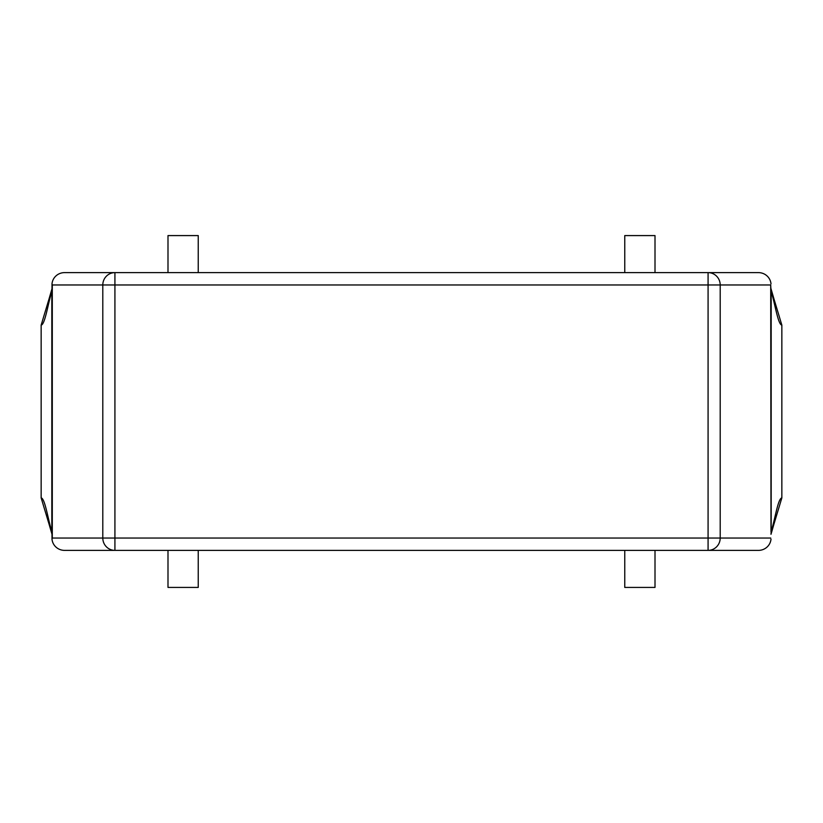 <?xml version="1.0" encoding="UTF-8"?>
<svg xmlns="http://www.w3.org/2000/svg" width="823" height="823" viewBox="0 0 823 823"><rect width="100%" height="100%" fill="white"/><g stroke="black" fill="none" stroke-linecap="round" stroke-linejoin="round"><path stroke-width="1.23" d="M730.042 550.381L708.078 550.381A12.345 12.119 -90 0 0 720.197 538.036L720.197 284.964L770.709 284.964L770.997 531.864A31.953 5.812 -4 0 0 771.182 531.514L771.182 291.486C774.741 302.38 777.982 324.797 781.85 325.085L781.85 497.915C777.982 498.203 774.741 520.63 771.182 531.514A12.695 12.664 -90 0 1 770.997 533.705M714.889 272.619L114.922 272.619A12.345 12.119 90 0 0 102.803 284.964L114.922 284.964L114.922 550.381L64.523 550.381A12.571 12.345 180 0 1 52.003 539.168L52.291 538.036L102.803 538.036A12.345 12.119 90 0 0 114.922 550.381L708.078 550.381L708.078 284.964L114.922 284.964L114.922 272.619L64.523 272.619A12.571 12.345 180 0 0 52.003 283.842L52.003 291.147A31.953 5.812 176 0 0 51.818 291.496C48.259 302.38 45.018 324.797 41.15 325.085L41.15 497.915C45.018 498.203 48.259 520.63 51.818 531.514A31.953 5.812 4 0 0 52.003 531.864L52.003 539.168M198.24 550.381L198.24 587.416L167.995 587.416L167.995 550.381M655.005 550.381L655.005 587.416L624.76 587.416L624.76 550.381M48.866 523.51L41.15 497.915M52.003 533.705A12.695 12.664 -90 0 1 51.818 531.514L51.818 291.486A12.695 12.664 90 0 1 52.003 289.305M64.986 538.036L53.618 538.036M167.995 235.584L198.24 235.584L167.995 235.584L167.995 272.619M624.76 235.584L655.005 235.584L624.76 235.584L624.76 272.619M781.85 325.085L774.134 299.5M770.997 289.305A12.695 12.664 90 0 1 771.182 291.486A31.953 5.812 -176 0 0 770.997 291.147L770.709 284.964M708.078 272.619L708.078 284.964L720.197 284.964A12.345 12.119 90 0 0 708.078 272.619L758.477 272.619A12.571 12.345 0 0 1 770.997 283.842M770.709 538.036L102.803 538.036L102.803 284.964L52.291 284.964L52.003 283.842M41.15 325.085L48.866 299.5M781.85 497.915L774.134 523.51M758.014 538.036L769.382 538.036M708.078 550.381L758.477 550.381A12.571 12.345 0 0 0 770.997 539.168M52.291 284.964L52.291 538.036M47.395 518.418L52.003 534.292M198.24 235.584L198.24 272.619M655.005 235.584L655.005 272.619M775.605 304.582L770.997 288.719M47.395 304.582L52.003 288.719M775.605 518.418L770.997 534.292"/></g></svg>

